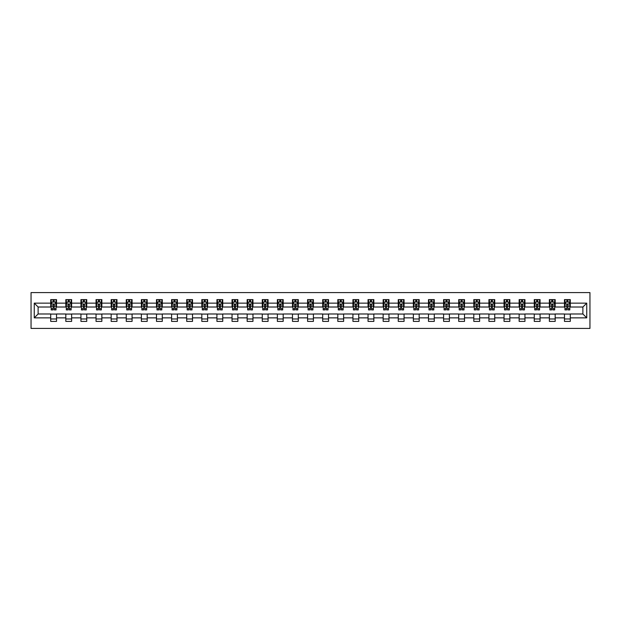 <?xml version="1.0" encoding="UTF-8"?>
<svg xmlns="http://www.w3.org/2000/svg" width="621" height="621" viewBox="0 0 621 621"><rect width="100%" height="100%" fill="white"/><g stroke="black" fill="none" stroke-linecap="round" stroke-linejoin="round"><path stroke-width="0.93" d="M31.05 328.416L589.95 328.416L589.95 292.584L31.05 292.584L31.05 328.416M570.288 303.141L570.288 299.601L564.473 299.601L564.473 303.141L555.174 303.141L555.174 299.601L549.368 299.601L549.368 303.141L540.068 303.141L540.068 299.601L534.254 299.601L534.254 303.141L524.955 303.141L524.955 299.601L519.14 299.601L519.14 303.141L509.841 303.141L509.841 299.601L504.035 299.601L504.035 303.141L494.735 303.141L494.735 299.601L488.921 299.601L488.921 303.141L479.622 303.141L479.622 299.601L473.807 299.601L473.807 303.141L464.516 303.141L464.516 299.601L458.702 299.601L458.702 303.141L449.402 303.141L449.402 299.601L443.588 299.601L443.588 303.141L434.289 303.141L434.289 299.601L428.482 299.601L428.482 303.141L419.183 303.141L419.183 299.601L413.369 299.601L413.369 303.141L404.069 303.141L404.069 299.601L398.255 299.601L398.255 303.141L388.956 303.141L388.956 299.601L383.149 299.601L383.149 303.141L373.85 303.141L373.85 299.601L368.036 299.601L368.036 303.141L358.736 303.141L358.736 299.601L352.93 299.601L352.93 303.141L343.63 303.141L343.63 299.601L337.816 299.601L337.816 303.141L328.517 303.141L328.517 299.601L322.703 299.601L322.703 303.141L313.403 303.141L313.403 299.601L307.597 299.601L307.597 303.141L298.297 303.141L298.297 299.601L292.483 299.601L292.483 303.141L283.184 303.141L283.184 299.601L277.37 299.601L277.37 303.141L268.07 303.141L268.07 299.601L262.264 299.601L262.264 303.141L252.964 303.141L252.964 299.601L247.15 299.601L247.15 303.141L237.851 303.141L237.851 299.601L232.044 299.601L232.044 303.141L222.745 303.141L222.745 299.601L216.931 299.601L216.931 303.141L207.631 303.141L207.631 299.601L201.817 299.601L201.817 303.141L192.518 303.141L192.518 299.601L186.711 299.601L186.711 303.141L177.412 303.141L177.412 299.601L171.598 299.601L171.598 303.141L162.298 303.141L162.298 299.601L156.484 299.601L156.484 303.141L147.193 303.141L147.193 299.601L141.378 299.601L141.378 303.141L132.079 303.141L132.079 299.601L126.265 299.601L126.265 303.141L116.965 303.141L116.965 299.601L111.159 299.601L111.159 303.141L101.86 303.141L101.86 299.601L96.045 299.601L96.045 303.141L86.746 303.141L86.746 299.601L80.932 299.601L80.932 303.141L71.632 303.141L71.632 299.601L65.826 299.601L65.826 303.141L56.527 303.141L56.527 299.601L50.712 299.601L50.712 303.141L34.248 303.141L34.248 317.859L38.122 313.985L50.712 313.985L50.712 321.399L56.527 321.399L56.527 313.985L65.826 313.985L65.826 321.399L71.632 321.399L71.632 313.985L80.932 313.985L80.932 321.399L86.746 321.399L86.746 313.985L96.045 313.985L96.045 321.399L101.86 321.399L101.86 313.985L111.159 313.985L111.159 321.399L116.965 321.399L116.965 313.985L126.265 313.985L126.265 321.399L132.079 321.399L132.079 313.985L141.378 313.985L141.378 321.399L147.193 321.399L147.193 313.985L156.484 313.985L156.484 321.399L162.298 321.399L162.298 313.985L171.598 313.985L171.598 321.399L177.412 321.399L177.412 313.985L186.711 313.985L186.711 321.399L192.518 321.399L192.518 313.985L201.817 313.985L201.817 321.399L207.631 321.399L207.631 313.985L216.931 313.985L216.931 321.399L222.745 321.399L222.745 313.985L232.044 313.985L232.044 321.399L237.851 321.399L237.851 313.985L247.15 313.985L247.15 321.399L252.964 321.399L252.964 313.985L262.264 313.985L262.264 321.399L268.07 321.399L268.07 313.985L277.37 313.985L277.37 321.399L283.184 321.399L283.184 313.985L292.483 313.985L292.483 321.399L298.297 321.399L298.297 313.985L307.597 313.985L307.597 321.399L313.403 321.399L313.403 313.985L322.703 313.985L322.703 321.399L328.517 321.399L328.517 313.985L337.816 313.985L337.816 321.399L343.63 321.399L343.63 313.985L352.93 313.985L352.93 321.399L358.736 321.399L358.736 313.985L368.036 313.985L368.036 321.399L373.85 321.399L373.85 313.985L383.149 313.985L383.149 321.399L388.956 321.399L388.956 313.985L398.255 313.985L398.255 321.399L404.069 321.399L404.069 313.985L413.369 313.985L413.369 321.399L419.183 321.399L419.183 313.985L428.482 313.985L428.482 321.399L434.289 321.399L434.289 313.985L443.588 313.985L443.588 321.399L449.402 321.399L449.402 313.985L458.702 313.985L458.702 321.399L464.516 321.399L464.516 313.985L473.807 313.985L473.807 321.399L479.622 321.399L479.622 313.985L488.921 313.985L488.921 321.399L494.735 321.399L494.735 313.985L504.035 313.985L504.035 321.399L509.841 321.399L509.841 313.985L519.14 313.985L519.14 321.399L524.955 321.399L524.955 313.985L534.254 313.985L534.254 321.399L540.068 321.399L540.068 313.985L549.368 313.985L549.368 321.399L555.174 321.399L555.174 313.985L564.473 313.985L564.473 321.399L570.288 321.399L570.288 313.985L582.878 313.985L582.878 307.015L570.288 307.015L570.288 303.141L586.752 303.141L586.752 317.859L570.288 317.859M564.473 317.859L555.174 317.859M549.368 317.859L540.068 317.859M534.254 317.859L524.955 317.859M519.14 317.859L509.841 317.859M504.035 317.859L494.735 317.859M488.921 317.859L479.622 317.859M473.807 317.859L464.516 317.859M458.702 317.859L449.402 317.859M443.588 317.859L434.289 317.859M428.482 317.859L419.183 317.859M413.369 317.859L404.069 317.859M398.255 317.859L388.956 317.859M383.149 317.859L373.85 317.859M368.036 317.859L358.736 317.859M352.93 317.859L343.63 317.859M337.816 317.859L328.517 317.859M322.703 317.859L313.403 317.859M307.597 317.859L298.297 317.859M292.483 317.859L283.184 317.859M277.37 317.859L268.07 317.859M262.264 317.859L252.964 317.859M247.15 317.859L237.851 317.859M232.044 317.859L222.745 317.859M216.931 317.859L207.631 317.859M201.817 317.859L192.518 317.859M186.711 317.859L177.412 317.859M171.598 317.859L162.298 317.859M156.484 317.859L147.193 317.859M141.378 317.859L132.079 317.859M126.265 317.859L116.965 317.859M111.159 317.859L101.86 317.859M96.045 317.859L86.746 317.859M80.932 317.859L71.632 317.859M65.826 317.859L56.527 317.859M50.712 317.859L34.248 317.859M564.473 303.141L564.473 307.015L555.174 307.015L555.174 303.141M549.368 303.141L549.368 307.015L540.068 307.015L540.068 303.141M534.254 303.141L534.254 307.015L524.955 307.015L524.955 303.141M519.14 303.141L519.14 307.015L509.841 307.015L509.841 303.141M504.035 303.141L504.035 307.015L494.735 307.015L494.735 303.141M488.921 303.141L488.921 307.015L479.622 307.015L479.622 303.141M473.807 303.141L473.807 307.015L464.516 307.015L464.516 303.141M458.702 303.141L458.702 307.015L449.402 307.015L449.402 303.141M443.588 303.141L443.588 307.015L434.289 307.015L434.289 303.141M428.482 303.141L428.482 307.015L419.183 307.015L419.183 303.141M413.369 303.141L413.369 307.015L404.069 307.015L404.069 303.141M398.255 303.141L398.255 307.015L388.956 307.015L388.956 303.141M383.149 303.141L383.149 307.015L373.85 307.015L373.85 303.141M368.036 303.141L368.036 307.015L358.736 307.015L358.736 303.141M352.93 303.141L352.93 307.015L343.63 307.015L343.63 303.141M337.816 303.141L337.816 307.015L328.517 307.015L328.517 303.141M322.703 303.141L322.703 307.015L313.403 307.015L313.403 303.141M307.597 303.141L307.597 307.015L298.297 307.015L298.297 303.141M292.483 303.141L292.483 307.015L283.184 307.015L283.184 303.141M277.37 303.141L277.37 307.015L268.07 307.015L268.07 303.141M262.264 303.141L262.264 307.015L252.964 307.015L252.964 303.141M247.15 303.141L247.15 307.015L237.851 307.015L237.851 303.141M232.044 303.141L232.044 307.015L222.745 307.015L222.745 303.141M216.931 303.141L216.931 307.015L207.631 307.015L207.631 303.141M201.817 303.141L201.817 307.015L192.518 307.015L192.518 303.141M186.711 303.141L186.711 307.015L177.412 307.015L177.412 303.141M171.598 303.141L171.598 307.015L162.298 307.015L162.298 303.141M156.484 303.141L156.484 307.015L147.193 307.015L147.193 303.141M141.378 303.141L141.378 307.015L132.079 307.015L132.079 303.141M126.265 303.141L126.265 307.015L116.965 307.015L116.965 303.141M111.159 303.141L111.159 307.015L101.86 307.015L101.86 303.141M96.045 303.141L96.045 307.015L86.746 307.015L86.746 303.141M80.932 303.141L80.932 307.015L71.632 307.015L71.632 303.141M65.826 303.141L65.826 307.015L56.527 307.015L56.527 303.141M50.712 303.141L50.712 307.015L38.122 307.015L34.248 303.141M38.122 307.015L38.122 313.985M586.752 317.859L582.878 313.985M582.878 307.015L586.752 303.141M50.712 302.023L51.194 302.023M53.041 302.023L54.198 302.023M56.037 302.023L56.527 302.023M50.712 306.914L51.194 306.914M53.041 306.914L54.198 306.914M56.037 306.914L56.527 306.914M50.712 314.086L56.527 314.086M50.712 318.977L56.527 318.977M65.826 314.086L71.632 314.086M65.826 318.977L71.632 318.977M65.826 302.023L66.307 302.023M68.147 302.023L69.311 302.023M71.151 302.023L71.632 302.023M65.826 306.914L66.307 306.914M68.147 306.914L69.311 306.914M71.151 306.914L71.632 306.914M80.932 314.086L86.746 314.086M80.932 318.977L86.746 318.977M80.932 302.023L81.421 302.023M83.261 302.023L84.425 302.023M86.265 302.023L86.746 302.023M80.932 306.914L81.421 306.914M83.261 306.914L84.425 306.914M86.265 306.914L86.746 306.914M96.045 314.086L101.86 314.086M96.045 318.977L101.86 318.977M96.045 302.023L96.527 302.023M98.366 302.023L99.531 302.023M101.37 302.023L101.86 302.023M96.045 306.914L96.527 306.914M98.366 306.914L99.531 306.914M101.37 306.914L101.86 306.914M111.159 314.086L116.965 314.086M111.159 318.977L116.965 318.977M111.159 302.023L111.64 302.023M113.48 302.023L114.644 302.023M116.484 302.023L116.965 302.023M111.159 306.914L111.64 306.914M113.48 306.914L114.644 306.914M116.484 306.914L116.965 306.914M126.265 314.086L132.079 314.086M126.265 318.977L132.079 318.977M126.265 302.023L126.754 302.023M128.594 302.023L129.75 302.023M131.598 302.023L132.079 302.023M126.265 306.914L126.754 306.914M128.594 306.914L129.75 306.914M131.598 306.914L132.079 306.914M141.378 314.086L147.193 314.086M141.378 318.977L147.193 318.977M141.378 302.023L141.86 302.023M143.699 302.023L144.864 302.023M146.703 302.023L147.193 302.023M141.378 306.914L141.86 306.914M143.699 306.914L144.864 306.914M146.703 306.914L147.193 306.914M156.484 314.086L162.298 314.086M156.484 318.977L162.298 318.977M156.484 302.023L156.973 302.023M158.813 302.023L159.977 302.023M161.817 302.023L162.298 302.023M156.484 306.914L156.973 306.914M158.813 306.914L159.977 306.914M161.817 306.914L162.298 306.914M171.598 314.086L177.412 314.086M171.598 318.977L177.412 318.977M171.598 302.023L172.079 302.023M173.927 302.023L175.083 302.023M176.923 302.023L177.412 302.023M171.598 306.914L172.079 306.914M173.927 306.914L175.083 306.914M176.923 306.914L177.412 306.914M186.711 314.086L192.518 314.086M186.711 318.977L192.518 318.977M186.711 302.023L187.193 302.023M189.032 302.023L190.197 302.023M192.036 302.023L192.518 302.023M186.711 306.914L187.193 306.914M189.032 306.914L190.197 306.914M192.036 306.914L192.518 306.914M201.817 314.086L207.631 314.086M201.817 318.977L207.631 318.977M201.817 302.023L202.306 302.023M204.146 302.023L205.31 302.023M207.15 302.023L207.631 302.023M201.817 306.914L202.306 306.914M204.146 306.914L205.31 306.914M207.15 306.914L207.631 306.914M216.931 314.086L222.745 314.086M216.931 318.977L222.745 318.977M216.931 302.023L217.412 302.023M219.252 302.023L220.416 302.023M222.256 302.023L222.745 302.023M216.931 306.914L217.412 306.914M219.252 306.914L220.416 306.914M222.256 306.914L222.745 306.914M232.044 314.086L237.851 314.086M232.044 318.977L237.851 318.977M232.044 302.023L232.526 302.023M234.365 302.023L235.53 302.023M237.369 302.023L237.851 302.023M232.044 306.914L232.526 306.914M234.365 306.914L235.53 306.914M237.369 306.914L237.851 306.914M247.15 314.086L252.964 314.086M247.15 318.977L252.964 318.977M247.15 302.023L247.639 302.023M249.479 302.023L250.636 302.023M252.475 302.023L252.964 302.023M247.15 306.914L247.639 306.914M249.479 306.914L250.636 306.914M252.475 306.914L252.964 306.914M262.264 314.086L268.07 314.086M262.264 318.977L268.07 318.977M262.264 302.023L262.745 302.023M264.585 302.023L265.749 302.023M267.589 302.023L268.07 302.023M262.264 306.914L262.745 306.914M264.585 306.914L265.749 306.914M267.589 306.914L268.07 306.914M277.37 314.086L283.184 314.086M277.37 318.977L283.184 318.977M277.37 302.023L277.859 302.023M279.698 302.023L280.863 302.023M282.702 302.023L283.184 302.023M277.37 306.914L277.859 306.914M279.698 306.914L280.863 306.914M282.702 306.914L283.184 306.914M292.483 314.086L298.297 314.086M292.483 318.977L298.297 318.977M292.483 302.023L292.965 302.023M294.812 302.023L295.969 302.023M297.808 302.023L298.297 302.023M292.483 306.914L292.965 306.914M294.812 306.914L295.969 306.914M297.808 306.914L298.297 306.914M307.597 314.086L313.403 314.086M307.597 318.977L313.403 318.977M307.597 302.023L308.078 302.023M309.918 302.023L311.082 302.023M312.922 302.023L313.403 302.023M307.597 306.914L308.078 306.914M309.918 306.914L311.082 306.914M312.922 306.914L313.403 306.914M322.703 314.086L328.517 314.086M322.703 318.977L328.517 318.977M322.703 302.023L323.192 302.023M325.031 302.023L326.188 302.023M328.035 302.023L328.517 302.023M322.703 306.914L323.192 306.914M325.031 306.914L326.188 306.914M328.035 306.914L328.517 306.914M337.816 314.086L343.63 314.086M337.816 318.977L343.63 318.977M337.816 302.023L338.298 302.023M340.137 302.023L341.302 302.023M343.141 302.023L343.63 302.023M337.816 306.914L338.298 306.914M340.137 306.914L341.302 306.914M343.141 306.914L343.63 306.914M352.93 314.086L358.736 314.086M352.93 318.977L358.736 318.977M352.93 302.023L353.411 302.023M355.251 302.023L356.415 302.023M358.255 302.023L358.736 302.023M352.93 306.914L353.411 306.914M355.251 306.914L356.415 306.914M358.255 306.914L358.736 306.914M368.036 314.086L373.85 314.086M368.036 318.977L373.85 318.977M368.036 302.023L368.525 302.023M370.364 302.023L371.521 302.023M373.361 302.023L373.85 302.023M368.036 306.914L368.525 306.914M370.364 306.914L371.521 306.914M373.361 306.914L373.85 306.914M383.149 314.086L388.956 314.086M383.149 318.977L388.956 318.977M383.149 302.023L383.631 302.023M385.47 302.023L386.635 302.023M388.474 302.023L388.956 302.023M383.149 306.914L383.631 306.914M385.47 306.914L386.635 306.914M388.474 306.914L388.956 306.914M398.255 314.086L404.069 314.086M398.255 318.977L404.069 318.977M398.255 302.023L398.744 302.023M400.584 302.023L401.748 302.023M403.588 302.023L404.069 302.023M398.255 306.914L398.744 306.914M400.584 306.914L401.748 306.914M403.588 306.914L404.069 306.914M413.369 314.086L419.183 314.086M413.369 318.977L419.183 318.977M413.369 302.023L413.85 302.023M415.69 302.023L416.854 302.023M418.694 302.023L419.183 302.023M413.369 306.914L413.85 306.914M415.69 306.914L416.854 306.914M418.694 306.914L419.183 306.914M428.482 314.086L434.289 314.086M428.482 318.977L434.289 318.977M428.482 302.023L428.964 302.023M430.803 302.023L431.968 302.023M433.807 302.023L434.289 302.023M428.482 306.914L428.964 306.914M430.803 306.914L431.968 306.914M433.807 306.914L434.289 306.914M443.588 314.086L449.402 314.086M443.588 318.977L449.402 318.977M443.588 302.023L444.077 302.023M445.917 302.023L447.073 302.023M448.921 302.023L449.402 302.023M443.588 306.914L444.077 306.914M445.917 306.914L447.073 306.914M448.921 306.914L449.402 306.914M458.702 314.086L464.516 314.086M458.702 318.977L464.516 318.977M458.702 302.023L459.183 302.023M461.023 302.023L462.187 302.023M464.027 302.023L464.516 302.023M458.702 306.914L459.183 306.914M461.023 306.914L462.187 306.914M464.027 306.914L464.516 306.914M473.807 314.086L479.622 314.086M473.807 318.977L479.622 318.977M473.807 302.023L474.297 302.023M476.136 302.023L477.301 302.023M479.14 302.023L479.622 302.023M473.807 306.914L474.297 306.914M476.136 306.914L477.301 306.914M479.14 306.914L479.622 306.914M488.921 314.086L494.735 314.086M488.921 318.977L494.735 318.977M488.921 302.023L489.402 302.023M491.25 302.023L492.406 302.023M494.246 302.023L494.735 302.023M488.921 306.914L489.402 306.914M491.25 306.914L492.406 306.914M494.246 306.914L494.735 306.914M504.035 314.086L509.841 314.086M504.035 318.977L509.841 318.977M504.035 302.023L504.516 302.023M506.356 302.023L507.52 302.023M509.36 302.023L509.841 302.023M504.035 306.914L504.516 306.914M506.356 306.914L507.52 306.914M509.36 306.914L509.841 306.914M519.14 314.086L524.955 314.086M519.14 318.977L524.955 318.977M519.14 302.023L519.63 302.023M521.469 302.023L522.634 302.023M524.473 302.023L524.955 302.023M519.14 306.914L519.63 306.914M521.469 306.914L522.634 306.914M524.473 306.914L524.955 306.914M534.254 314.086L540.068 314.086M534.254 318.977L540.068 318.977M534.254 302.023L534.735 302.023M536.575 302.023L537.739 302.023M539.579 302.023L540.068 302.023M534.254 306.914L534.735 306.914M536.575 306.914L537.739 306.914M539.579 306.914L540.068 306.914M549.368 314.086L555.174 314.086M549.368 318.977L555.174 318.977M549.368 302.023L549.849 302.023M551.689 302.023L552.853 302.023M554.693 302.023L555.174 302.023M549.368 306.914L549.849 306.914M551.689 306.914L552.853 306.914M554.693 306.914L555.174 306.914M564.473 314.086L570.288 314.086M564.473 318.977L570.288 318.977M564.473 302.023L564.963 302.023M566.802 302.023L567.959 302.023M569.806 302.023L570.288 302.023M564.473 306.914L564.963 306.914M566.802 306.914L567.959 306.914M569.806 306.914L570.288 306.914M54.198 300.859L53.041 300.859M56.037 308.707L54.198 308.707L54.198 309.918L56.037 309.918L56.037 304.011L55.075 302.07L52.164 302.07L51.194 304.011L51.194 309.918L53.041 309.918L53.041 308.707L51.194 308.707M51.194 304.011L51.194 299.601M56.037 304.011L56.037 299.601M53.041 302.07L53.041 299.601M54.198 299.601L54.198 302.07M54.198 308.707L54.198 304.74L53.041 304.74L53.041 308.707M69.311 300.859L68.147 300.859M71.151 308.707L69.311 308.707L69.311 309.918L71.151 309.918L71.151 304.011L70.181 302.07L67.278 302.07L66.307 304.011L66.307 309.918L68.147 309.918L68.147 308.707L66.307 308.707M66.307 304.011L66.307 299.601M71.151 304.011L71.151 299.601M68.147 302.07L68.147 299.601M69.311 299.601L69.311 302.07M69.311 308.707L69.311 304.74L68.147 304.74L68.147 308.707M84.425 300.859L83.261 300.859M86.265 308.707L84.425 308.707L84.425 309.918L86.265 309.918L86.265 304.011L85.294 302.07L82.391 302.07L81.421 304.011L81.421 309.918L83.261 309.918L83.261 308.707L81.421 308.707M81.421 304.011L81.421 299.601M86.265 304.011L86.265 299.601M83.261 302.07L83.261 299.601M84.425 299.601L84.425 302.07M84.425 308.707L84.425 304.74L83.261 304.74L83.261 308.707M99.531 300.859L98.366 300.859M101.37 308.707L99.531 308.707L99.531 309.918L101.37 309.918L101.37 304.011L100.4 302.07L97.497 302.07L96.527 304.011L96.527 309.918L98.366 309.918L98.366 308.707L96.527 308.707M96.527 304.011L96.527 299.601M101.37 304.011L101.37 299.601M98.366 302.07L98.366 299.601M99.531 299.601L99.531 302.07M99.531 308.707L99.531 304.74L98.366 304.74L98.366 308.707M114.644 300.859L113.48 300.859M116.484 308.707L114.644 308.707L114.644 309.918L116.484 309.918L116.484 304.011L115.514 302.07L112.611 302.07L111.64 304.011L111.64 309.918L113.48 309.918L113.48 308.707L111.64 308.707M111.64 304.011L111.64 299.601M116.484 304.011L116.484 299.601M113.48 302.07L113.48 299.601M114.644 299.601L114.644 302.07M114.644 308.707L114.644 304.74L113.48 304.74L113.48 308.707M129.75 300.859L128.594 300.859M131.598 308.707L129.75 308.707L129.75 309.918L131.598 309.918L131.598 304.011L130.627 302.07L127.716 302.07L126.754 304.011L126.754 309.918L128.594 309.918L128.594 308.707L126.754 308.707M126.754 304.011L126.754 299.601M131.598 304.011L131.598 299.601M128.594 302.07L128.594 299.601M129.75 299.601L129.75 302.07M129.75 308.707L129.75 304.74L128.594 304.74L128.594 308.707M144.864 300.859L143.699 300.859M146.703 308.707L144.864 308.707L144.864 309.918L146.703 309.918L146.703 304.011L145.733 302.07L142.83 302.07L141.86 304.011L141.86 309.918L143.699 309.918L143.699 308.707L141.86 308.707M141.86 304.011L141.86 299.601M146.703 304.011L146.703 299.601M143.699 302.07L143.699 299.601M144.864 299.601L144.864 302.07M144.864 308.707L144.864 304.74L143.699 304.74L143.699 308.707M159.977 300.859L158.813 300.859M161.817 308.707L159.977 308.707L159.977 309.918L161.817 309.918L161.817 304.011L160.847 302.07L157.944 302.07L156.973 304.011L156.973 309.918L158.813 309.918L158.813 308.707L156.973 308.707M156.973 304.011L156.973 299.601M161.817 304.011L161.817 299.601M158.813 302.07L158.813 299.601M159.977 299.601L159.977 302.07M159.977 308.707L159.977 304.74L158.813 304.74L158.813 308.707M175.083 300.859L173.927 300.859M176.923 308.707L175.083 308.707L175.083 309.918L176.923 309.918L176.923 304.011L175.96 302.07L173.049 302.07L172.079 304.011L172.079 309.918L173.927 309.918L173.927 308.707L172.079 308.707M172.079 304.011L172.079 299.601M176.923 304.011L176.923 299.601M173.927 302.07L173.927 299.601M175.083 299.601L175.083 302.07M175.083 308.707L175.083 304.74L173.927 304.74L173.927 308.707M190.197 300.859L189.032 300.859M192.036 308.707L190.197 308.707L190.197 309.918L192.036 309.918L192.036 304.011L191.066 302.07L188.163 302.07L187.193 304.011L187.193 309.918L189.032 309.918L189.032 308.707L187.193 308.707M187.193 304.011L187.193 299.601M192.036 304.011L192.036 299.601M189.032 302.07L189.032 299.601M190.197 299.601L190.197 302.07M190.197 308.707L190.197 304.74L189.032 304.74L189.032 308.707M205.31 300.859L204.146 300.859M207.15 308.707L205.31 308.707L205.31 309.918L207.15 309.918L207.15 304.011L206.18 302.07L203.269 302.07L202.306 304.011L202.306 309.918L204.146 309.918L204.146 308.707L202.306 308.707M202.306 304.011L202.306 299.601M207.15 304.011L207.15 299.601M204.146 302.07L204.146 299.601M205.31 299.601L205.31 302.07M205.31 308.707L205.31 304.74L204.146 304.74L204.146 308.707M220.416 300.859L219.252 300.859M222.256 308.707L220.416 308.707L220.416 309.918L222.256 309.918L222.256 304.011L221.286 302.07L218.382 302.07L217.412 304.011L217.412 309.918L219.252 309.918L219.252 308.707L217.412 308.707M217.412 304.011L217.412 299.601M222.256 304.011L222.256 299.601M219.252 302.07L219.252 299.601M220.416 299.601L220.416 302.07M220.416 308.707L220.416 304.74L219.252 304.74L219.252 308.707M235.53 300.859L234.365 300.859M237.369 308.707L235.53 308.707L235.53 309.918L237.369 309.918L237.369 304.011L236.399 302.07L233.496 302.07L232.526 304.011L232.526 309.918L234.365 309.918L234.365 308.707L232.526 308.707M232.526 304.011L232.526 299.601M237.369 304.011L237.369 299.601M234.365 302.07L234.365 299.601M235.53 299.601L235.53 302.07M235.53 308.707L235.53 304.74L234.365 304.74L234.365 308.707M250.636 300.859L249.479 300.859M252.475 308.707L250.636 308.707L250.636 309.918L252.475 309.918L252.475 304.011L251.513 302.07L248.602 302.07L247.639 304.011L247.639 309.918L249.479 309.918L249.479 308.707L247.639 308.707M247.639 304.011L247.639 299.601M252.475 304.011L252.475 299.601M249.479 302.07L249.479 299.601M250.636 299.601L250.636 302.07M250.636 308.707L250.636 304.74L249.479 304.74L249.479 308.707M265.749 300.859L264.585 300.859M267.589 308.707L265.749 308.707L265.749 309.918L267.589 309.918L267.589 304.011L266.619 302.07L263.715 302.07L262.745 304.011L262.745 309.918L264.585 309.918L264.585 308.707L262.745 308.707M262.745 304.011L262.745 299.601M267.589 304.011L267.589 299.601M264.585 302.07L264.585 299.601M265.749 299.601L265.749 302.07M265.749 308.707L265.749 304.74L264.585 304.74L264.585 308.707M280.863 300.859L279.698 300.859M282.702 308.707L280.863 308.707L280.863 309.918L282.702 309.918L282.702 304.011L281.732 302.07L278.829 302.07L277.859 304.011L277.859 309.918L279.698 309.918L279.698 308.707L277.859 308.707M277.859 304.011L277.859 299.601M282.702 304.011L282.702 299.601M279.698 302.07L279.698 299.601M280.863 299.601L280.863 302.07M280.863 308.707L280.863 304.74L279.698 304.74L279.698 308.707M295.969 300.859L294.812 300.859M297.808 308.707L295.969 308.707L295.969 309.918L297.808 309.918L297.808 304.011L296.846 302.07L293.935 302.07L292.965 304.011L292.965 309.918L294.812 309.918L294.812 308.707L292.965 308.707M292.965 304.011L292.965 299.601M297.808 304.011L297.808 299.601M294.812 302.07L294.812 299.601M295.969 299.601L295.969 302.07M295.969 308.707L295.969 304.74L294.812 304.74L294.812 308.707M311.082 300.859L309.918 300.859M312.922 308.707L311.082 308.707L311.082 309.918L312.922 309.918L312.922 304.011L311.952 302.07L309.048 302.07L308.078 304.011L308.078 309.918L309.918 309.918L309.918 308.707L308.078 308.707M308.078 304.011L308.078 299.601M312.922 304.011L312.922 299.601M309.918 302.07L309.918 299.601M311.082 299.601L311.082 302.07M311.082 308.707L311.082 304.74L309.918 304.74L309.918 308.707M326.188 300.859L325.031 300.859M328.035 308.707L326.188 308.707L326.188 309.918L328.035 309.918L328.035 304.011L327.065 302.07L324.154 302.07L323.192 304.011L323.192 309.918L325.031 309.918L325.031 308.707L323.192 308.707M323.192 304.011L323.192 299.601M328.035 304.011L328.035 299.601M325.031 302.07L325.031 299.601M326.188 299.601L326.188 302.07M326.188 308.707L326.188 304.74L325.031 304.74L325.031 308.707M341.302 300.859L340.137 300.859M343.141 308.707L341.302 308.707L341.302 309.918L343.141 309.918L343.141 304.011L342.171 302.07L339.268 302.07L338.298 304.011L338.298 309.918L340.137 309.918L340.137 308.707L338.298 308.707M338.298 304.011L338.298 299.601M343.141 304.011L343.141 299.601M340.137 302.07L340.137 299.601M341.302 299.601L341.302 302.07M341.302 308.707L341.302 304.74L340.137 304.74L340.137 308.707M356.415 300.859L355.251 300.859M358.255 308.707L356.415 308.707L356.415 309.918L358.255 309.918L358.255 304.011L357.285 302.07L354.381 302.07L353.411 304.011L353.411 309.918L355.251 309.918L355.251 308.707L353.411 308.707M353.411 304.011L353.411 299.601M358.255 304.011L358.255 299.601M355.251 302.07L355.251 299.601M356.415 299.601L356.415 302.07M356.415 308.707L356.415 304.74L355.251 304.74L355.251 308.707M371.521 300.859L370.364 300.859M373.361 308.707L371.521 308.707L371.521 309.918L373.361 309.918L373.361 304.011L372.398 302.07L369.487 302.07L368.525 304.011L368.525 309.918L370.364 309.918L370.364 308.707L368.525 308.707M368.525 304.011L368.525 299.601M373.361 304.011L373.361 299.601M370.364 302.07L370.364 299.601M371.521 299.601L371.521 302.07M371.521 308.707L371.521 304.74L370.364 304.74L370.364 308.707M386.635 300.859L385.47 300.859M388.474 308.707L386.635 308.707L386.635 309.918L388.474 309.918L388.474 304.011L387.504 302.07L384.601 302.07L383.631 304.011L383.631 309.918L385.47 309.918L385.47 308.707L383.631 308.707M383.631 304.011L383.631 299.601M388.474 304.011L388.474 299.601M385.47 302.07L385.47 299.601M386.635 299.601L386.635 302.07M386.635 308.707L386.635 304.74L385.47 304.74L385.47 308.707M401.748 300.859L400.584 300.859M403.588 308.707L401.748 308.707L401.748 309.918L403.588 309.918L403.588 304.011L402.618 302.07L399.714 302.07L398.744 304.011L398.744 309.918L400.584 309.918L400.584 308.707L398.744 308.707M398.744 304.011L398.744 299.601M403.588 304.011L403.588 299.601M400.584 302.07L400.584 299.601M401.748 299.601L401.748 302.07M401.748 308.707L401.748 304.74L400.584 304.74L400.584 308.707M416.854 300.859L415.69 300.859M418.694 308.707L416.854 308.707L416.854 309.918L418.694 309.918L418.694 304.011L417.731 302.07L414.82 302.07L413.85 304.011L413.85 309.918L415.69 309.918L415.69 308.707L413.85 308.707M413.85 304.011L413.85 299.601M418.694 304.011L418.694 299.601M415.69 302.07L415.69 299.601M416.854 299.601L416.854 302.07M416.854 308.707L416.854 304.74L415.69 304.74L415.69 308.707M431.968 300.859L430.803 300.859M433.807 308.707L431.968 308.707L431.968 309.918L433.807 309.918L433.807 304.011L432.837 302.07L429.934 302.07L428.964 304.011L428.964 309.918L430.803 309.918L430.803 308.707L428.964 308.707M428.964 304.011L428.964 299.601M433.807 304.011L433.807 299.601M430.803 302.07L430.803 299.601M431.968 299.601L431.968 302.07M431.968 308.707L431.968 304.74L430.803 304.74L430.803 308.707M447.073 300.859L445.917 300.859M448.921 308.707L447.073 308.707L447.073 309.918L448.921 309.918L448.921 304.011L447.951 302.07L445.04 302.07L444.077 304.011L444.077 309.918L445.917 309.918L445.917 308.707L444.077 308.707M444.077 304.011L444.077 299.601M448.921 304.011L448.921 299.601M445.917 302.07L445.917 299.601M447.073 299.601L447.073 302.07M447.073 308.707L447.073 304.74L445.917 304.74L445.917 308.707M462.187 300.859L461.023 300.859M464.027 308.707L462.187 308.707L462.187 309.918L464.027 309.918L464.027 304.011L463.056 302.07L460.153 302.07L459.183 304.011L459.183 309.918L461.023 309.918L461.023 308.707L459.183 308.707M459.183 304.011L459.183 299.601M464.027 304.011L464.027 299.601M461.023 302.07L461.023 299.601M462.187 299.601L462.187 302.07M462.187 308.707L462.187 304.74L461.023 304.74L461.023 308.707M477.301 300.859L476.136 300.859M479.14 308.707L477.301 308.707L477.301 309.918L479.14 309.918L479.14 304.011L478.17 302.07L475.267 302.07L474.297 304.011L474.297 309.918L476.136 309.918L476.136 308.707L474.297 308.707M474.297 304.011L474.297 299.601M479.14 304.011L479.14 299.601M476.136 302.07L476.136 299.601M477.301 299.601L477.301 302.07M477.301 308.707L477.301 304.74L476.136 304.74L476.136 308.707M492.406 300.859L491.25 300.859M494.246 308.707L492.406 308.707L492.406 309.918L494.246 309.918L494.246 304.011L493.284 302.07L490.373 302.07L489.402 304.011L489.402 309.918L491.25 309.918L491.25 308.707L489.402 308.707M489.402 304.011L489.402 299.601M494.246 304.011L494.246 299.601M491.25 302.07L491.25 299.601M492.406 299.601L492.406 302.07M492.406 308.707L492.406 304.74L491.25 304.74L491.25 308.707M507.52 300.859L506.356 300.859M509.36 308.707L507.52 308.707L507.52 309.918L509.36 309.918L509.36 304.011L508.389 302.07L505.486 302.07L504.516 304.011L504.516 309.918L506.356 309.918L506.356 308.707L504.516 308.707M504.516 304.011L504.516 299.601M509.36 304.011L509.36 299.601M506.356 302.07L506.356 299.601M507.52 299.601L507.52 302.07M507.52 308.707L507.52 304.74L506.356 304.74L506.356 308.707M522.634 300.859L521.469 300.859M524.473 308.707L522.634 308.707L522.634 309.918L524.473 309.918L524.473 304.011L523.503 302.07L520.6 302.07L519.63 304.011L519.63 309.918L521.469 309.918L521.469 308.707L519.63 308.707M519.63 304.011L519.63 299.601M524.473 304.011L524.473 299.601M521.469 302.07L521.469 299.601M522.634 299.601L522.634 302.07M522.634 308.707L522.634 304.74L521.469 304.74L521.469 308.707M537.739 300.859L536.575 300.859M539.579 308.707L537.739 308.707L537.739 309.918L539.579 309.918L539.579 304.011L538.609 302.07L535.706 302.07L534.735 304.011L534.735 309.918L536.575 309.918L536.575 308.707L534.735 308.707M534.735 304.011L534.735 299.601M539.579 304.011L539.579 299.601M536.575 302.07L536.575 299.601M537.739 299.601L537.739 302.07M537.739 308.707L537.739 304.74L536.575 304.74L536.575 308.707M552.853 300.859L551.689 300.859M554.693 308.707L552.853 308.707L552.853 309.918L554.693 309.918L554.693 304.011L553.722 302.07L550.819 302.07L549.849 304.011L549.849 309.918L551.689 309.918L551.689 308.707L549.849 308.707M549.849 304.011L549.849 299.601M554.693 304.011L554.693 299.601M551.689 302.07L551.689 299.601M552.853 299.601L552.853 302.07M552.853 308.707L552.853 304.74L551.689 304.74L551.689 308.707M567.959 300.859L566.802 300.859M569.806 308.707L567.959 308.707L567.959 309.918L569.806 309.918L569.806 304.011L568.836 302.07L565.925 302.07L564.963 304.011L564.963 309.918L566.802 309.918L566.802 308.707L564.963 308.707M564.963 304.011L564.963 299.601M569.806 304.011L569.806 299.601M566.802 302.07L566.802 299.601M567.959 299.601L567.959 302.07M567.959 308.707L567.959 304.74L566.802 304.74L566.802 308.707M56.014 303.964L51.225 303.964M51.194 302.186L52.11 302.186M55.129 302.186L56.037 302.186M53.041 306.106L51.194 306.106M56.037 306.106L54.198 306.106M54.198 301.48L53.041 301.48M71.128 303.964L66.331 303.964M66.307 302.186L67.215 302.186M70.243 302.186L71.151 302.186M68.147 306.106L66.307 306.106M71.151 306.106L69.311 306.106M69.311 301.48L68.147 301.48M86.241 303.964L81.444 303.964M81.421 302.186L82.329 302.186M85.349 302.186L86.265 302.186M83.261 306.106L81.421 306.106M86.265 306.106L84.425 306.106M84.425 301.48L83.261 301.48M101.347 303.964L96.55 303.964M96.527 302.186L97.443 302.186M100.462 302.186L101.37 302.186M98.366 306.106L96.527 306.106M101.37 306.106L99.531 306.106M99.531 301.48L98.366 301.48M116.461 303.964L111.664 303.964M111.64 302.186L112.548 302.186M115.576 302.186L116.484 302.186M113.48 306.106L111.64 306.106M116.484 306.106L114.644 306.106M114.644 301.48L113.48 301.48M131.567 303.964L126.777 303.964M126.754 302.186L127.662 302.186M130.682 302.186L131.598 302.186M128.594 306.106L126.754 306.106M131.598 306.106L129.75 306.106M129.75 301.48L128.594 301.48M146.68 303.964L141.883 303.964M141.86 302.186L142.776 302.186M145.795 302.186L146.703 302.186M143.699 306.106L141.86 306.106M146.703 306.106L144.864 306.106M144.864 301.48L143.699 301.48M161.794 303.964L156.997 303.964M156.973 302.186L157.881 302.186M160.901 302.186L161.817 302.186M158.813 306.106L156.973 306.106M161.817 306.106L159.977 306.106M159.977 301.48L158.813 301.48M176.9 303.964L172.11 303.964M172.079 302.186L172.995 302.186M176.015 302.186L176.923 302.186M173.927 306.106L172.079 306.106M176.923 306.106L175.083 306.106M175.083 301.48L173.927 301.48M192.013 303.964L187.216 303.964M187.193 302.186L188.101 302.186M191.128 302.186L192.036 302.186M189.032 306.106L187.193 306.106M192.036 306.106L190.197 306.106M190.197 301.48L189.032 301.48M207.119 303.964L202.33 303.964M202.306 302.186L203.214 302.186M206.234 302.186L207.15 302.186M204.146 306.106L202.306 306.106M207.15 306.106L205.31 306.106M205.31 301.48L204.146 301.48M222.233 303.964L217.435 303.964M217.412 302.186L218.328 302.186M221.348 302.186L222.256 302.186M219.252 306.106L217.412 306.106M222.256 306.106L220.416 306.106M220.416 301.48L219.252 301.48M237.346 303.964L232.549 303.964M232.526 302.186L233.434 302.186M236.461 302.186L237.369 302.186M234.365 306.106L232.526 306.106M237.369 306.106L235.53 306.106M235.53 301.48L234.365 301.48M252.452 303.964L247.663 303.964M247.639 302.186L248.547 302.186M251.567 302.186L252.475 302.186M249.479 306.106L247.639 306.106M252.475 306.106L250.636 306.106M250.636 301.48L249.479 301.48M267.566 303.964L262.768 303.964M262.745 302.186L263.653 302.186M266.681 302.186L267.589 302.186M264.585 306.106L262.745 306.106M267.589 306.106L265.749 306.106M265.749 301.48L264.585 301.48M282.679 303.964L277.882 303.964M277.859 302.186L278.767 302.186M281.787 302.186L282.702 302.186M279.698 306.106L277.859 306.106M282.702 306.106L280.863 306.106M280.863 301.48L279.698 301.48M297.785 303.964L292.996 303.964M292.965 302.186L293.88 302.186M296.9 302.186L297.808 302.186M294.812 306.106L292.965 306.106M297.808 306.106L295.969 306.106M295.969 301.48L294.812 301.48M312.899 303.964L308.101 303.964M308.078 302.186L308.986 302.186M312.014 302.186L312.922 302.186M309.918 306.106L308.078 306.106M312.922 306.106L311.082 306.106M311.082 301.48L309.918 301.48M328.004 303.964L323.215 303.964M323.192 302.186L324.1 302.186M327.12 302.186L328.035 302.186M325.031 306.106L323.192 306.106M328.035 306.106L326.188 306.106M326.188 301.48L325.031 301.48M343.118 303.964L338.321 303.964M338.298 302.186L339.213 302.186M342.233 302.186L343.141 302.186M340.137 306.106L338.298 306.106M343.141 306.106L341.302 306.106M341.302 301.48L340.137 301.48M358.232 303.964L353.434 303.964M353.411 302.186L354.319 302.186M357.347 302.186L358.255 302.186M355.251 306.106L353.411 306.106M358.255 306.106L356.415 306.106M356.415 301.48L355.251 301.48M373.337 303.964L368.548 303.964M368.525 302.186L369.433 302.186M372.453 302.186L373.361 302.186M370.364 306.106L368.525 306.106M373.361 306.106L371.521 306.106M371.521 301.48L370.364 301.48M388.451 303.964L383.654 303.964M383.631 302.186L384.539 302.186M387.566 302.186L388.474 302.186M385.47 306.106L383.631 306.106M388.474 306.106L386.635 306.106M386.635 301.48L385.47 301.48M403.565 303.964L398.767 303.964M398.744 302.186L399.652 302.186M402.672 302.186L403.588 302.186M400.584 306.106L398.744 306.106M403.588 306.106L401.748 306.106M401.748 301.48L400.584 301.48M418.67 303.964L413.881 303.964M413.85 302.186L414.766 302.186M417.786 302.186L418.694 302.186M415.69 306.106L413.85 306.106M418.694 306.106L416.854 306.106M416.854 301.48L415.69 301.48M433.784 303.964L428.987 303.964M428.964 302.186L429.872 302.186M432.899 302.186L433.807 302.186M430.803 306.106L428.964 306.106M433.807 306.106L431.968 306.106M431.968 301.48L430.803 301.48M448.89 303.964L444.1 303.964M444.077 302.186L444.985 302.186M448.005 302.186L448.921 302.186M445.917 306.106L444.077 306.106M448.921 306.106L447.073 306.106M447.073 301.48L445.917 301.48M464.003 303.964L459.206 303.964M459.183 302.186L460.099 302.186M463.119 302.186L464.027 302.186M461.023 306.106L459.183 306.106M464.027 306.106L462.187 306.106M462.187 301.48L461.023 301.48M479.117 303.964L474.32 303.964M474.297 302.186L475.205 302.186M478.224 302.186L479.14 302.186M476.136 306.106L474.297 306.106M479.14 306.106L477.301 306.106M477.301 301.48L476.136 301.48M494.223 303.964L489.433 303.964M489.402 302.186L490.318 302.186M493.338 302.186L494.246 302.186M491.25 306.106L489.402 306.106M494.246 306.106L492.406 306.106M492.406 301.48L491.25 301.48M509.336 303.964L504.539 303.964M504.516 302.186L505.424 302.186M508.452 302.186L509.36 302.186M506.356 306.106L504.516 306.106M509.36 306.106L507.52 306.106M507.52 301.48L506.356 301.48M524.45 303.964L519.653 303.964M519.63 302.186L520.538 302.186M523.557 302.186L524.473 302.186M521.469 306.106L519.63 306.106M524.473 306.106L522.634 306.106M522.634 301.48L521.469 301.48M539.556 303.964L534.759 303.964M534.735 302.186L535.651 302.186M538.671 302.186L539.579 302.186M536.575 306.106L534.735 306.106M539.579 306.106L537.739 306.106M537.739 301.48L536.575 301.48M554.669 303.964L549.872 303.964M549.849 302.186L550.757 302.186M553.785 302.186L554.693 302.186M551.689 306.106L549.849 306.106M554.693 306.106L552.853 306.106M552.853 301.48L551.689 301.48M569.775 303.964L564.986 303.964M564.963 302.186L565.871 302.186M568.89 302.186L569.806 302.186M566.802 306.106L564.963 306.106M569.806 306.106L567.959 306.106M567.959 301.48L566.802 301.48"/></g></svg>
